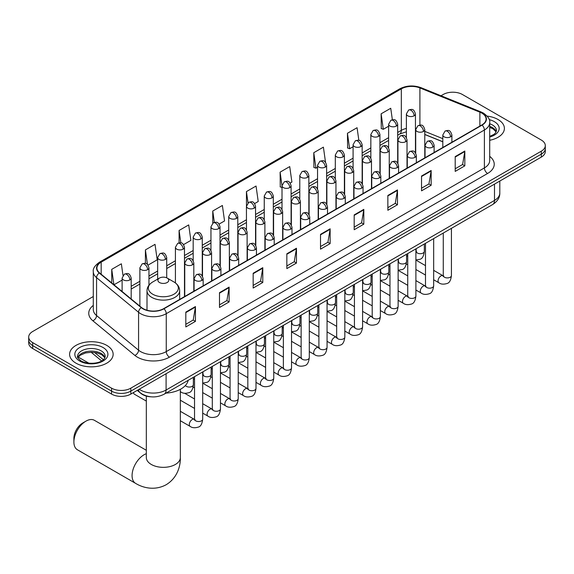 <?xml version="1.0" encoding="UTF-8"?>
<svg xmlns="http://www.w3.org/2000/svg" width="574" height="574" viewBox="0 0 574 574"><rect width="100%" height="100%" fill="white"/><g stroke="black" fill="none" stroke-linecap="round" stroke-linejoin="round"><path stroke-width="0.86" d="M442.812 141.814L424.789 134.524M151.199 396.828A13.604 7.857 180 0 1 141.003 393.499L137.229 390.385M93.289 296.514L32.682 331.507A13.604 7.857 0 0 0 28.7 337.06L28.7 342.987A13.604 7.857 0 0 0 32.682 348.54L111.578 394.087A13.604 7.857 0 0 0 130.822 394.087L541.318 157.089A13.604 7.857 0 0 0 545.3 151.536L545.3 148.573A13.604 7.857 0 0 1 541.318 154.126A13.604 7.857 0 0 0 545.3 148.573L545.3 145.609A13.604 7.857 0 0 0 541.318 140.056L462.422 94.509A13.604 7.857 0 0 0 443.178 94.509L441.011 95.765M28.7 337.06A13.604 7.857 0 0 0 32.682 342.613L111.578 388.16A13.604 7.857 0 0 0 130.822 388.16L130.822 391.124L541.318 154.126L130.822 391.124A13.604 7.857 0 0 1 111.578 391.124A13.604 7.857 0 0 0 130.822 391.124L130.822 394.087M32.682 342.613L32.682 345.577L111.578 391.124L32.682 345.577A13.604 7.857 0 0 1 28.7 340.023A13.604 7.857 0 0 0 32.682 345.577L32.682 348.54M498.024 119.507A21.769 12.571 0 0 0 487.147 116.099A21.769 12.571 0 0 1 498.024 119.507A21.769 12.571 0 0 1 504.395 128.389A21.769 12.571 0 0 0 498.024 119.507M106.764 345.39A21.769 12.571 0 0 0 83.043 342.671A21.769 12.571 0 0 0 69.605 354.28A21.769 12.571 0 0 0 75.976 363.17A21.769 12.571 0 0 0 99.704 365.889A21.769 12.571 0 0 0 113.143 354.28A21.769 12.571 0 0 0 106.764 345.39A21.769 12.571 0 0 0 83.043 342.671A21.769 12.571 0 0 0 69.605 354.28A21.769 12.571 0 0 0 75.976 363.17A21.769 12.571 0 0 0 99.704 365.889A21.769 12.571 0 0 0 113.143 354.28A21.769 12.571 0 0 0 106.764 345.39M481.823 113.114A14.515 8.38 180 0 1 486.078 119.04A14.515 8.38 180 0 1 481.823 124.967L163.69 308.64A14.515 8.38 180 0 1 141.541 307.521L99.539 272.887A14.515 8.38 180 0 1 96.913 268.08A14.515 8.38 180 0 1 101.168 262.16L401.319 88.87A14.515 8.38 180 0 1 419.903 87.93L479.886 112.174A14.515 8.38 180 0 1 481.823 113.114M482.081 112.97A14.874 8.588 0 0 0 480.094 112.002L420.111 87.757A14.874 8.588 0 0 0 401.061 88.719L100.909 262.009A14.874 8.588 0 0 0 99.245 273.009L141.24 307.642A14.874 8.588 0 0 0 163.949 308.783L482.081 125.11A14.874 8.588 0 0 0 482.081 112.97M185.818 312.12L185.818 326.936L195.44 321.375L195.44 306.566L185.818 312.12M185.818 324.303L193.23 320.027L195.404 307.054A3.631 2.095 -120 0 0 195.44 306.566M193.165 320.062L195.44 321.375M219.49 292.675L219.49 307.492L229.112 301.938L229.112 287.122L219.49 292.675M219.49 304.866L226.902 300.582L229.076 287.617A3.631 2.095 -120 0 0 229.112 287.122M226.838 300.625L229.112 301.938M253.163 273.238L253.163 288.048L262.784 282.494L262.784 267.685L253.163 273.238M253.163 285.422L260.574 281.145L262.748 268.173A3.631 2.095 -120 0 0 262.784 267.685M260.51 281.181L262.784 282.494M286.842 253.794L286.842 268.61L296.464 263.057L296.464 248.241L286.842 253.794M286.842 265.977L294.247 261.701L296.421 248.736A3.631 2.095 -120 0 0 296.464 248.241M294.182 261.737L296.464 263.057M455.204 156.587L455.204 171.404L464.825 165.85L464.825 151.034L455.204 156.587M455.204 168.778L462.615 164.494L464.789 151.529A3.631 2.095 -120 0 0 464.825 151.034M462.551 164.537L464.825 165.85M421.531 176.031L421.531 190.841L431.153 185.287L431.153 170.478L421.531 176.031M421.531 188.215L428.943 183.938L431.117 170.966A3.631 2.095 -120 0 0 431.153 170.478M428.878 183.974L431.153 185.287M387.859 195.476L387.859 210.285L397.481 204.731L397.481 189.915L387.859 195.476M387.859 207.659L395.271 203.375L397.445 190.41A3.631 2.095 -120 0 0 397.481 189.915M395.206 203.418L397.481 204.731M354.187 214.913L354.187 229.729L363.808 224.169L363.808 209.359L354.187 214.913M354.187 227.096L361.598 222.82L363.765 209.854A3.631 2.095 -120 0 0 363.808 209.359M361.534 222.856L363.808 224.169M320.514 234.357L320.514 249.166L330.136 243.613L330.136 228.804L320.514 234.357M320.514 246.54L327.926 242.264L330.093 229.291A3.631 2.095 -120 0 0 330.136 228.804M327.862 242.3L330.136 243.613M489.701 140.278A21.769 12.571 0 0 0 504.395 128.389A21.769 12.571 0 0 1 489.701 140.278M130.822 388.16L541.318 151.163A13.604 7.857 0 0 0 545.3 145.609M183.594 244.596L190.877 240.391L188.703 224.915L179.088 230.468L179.088 242.845M148.056 265.109L157.204 259.828L155.03 244.352L145.409 249.905L145.409 263.387M122.987 275.398L121.358 263.796L111.736 269.349L111.736 282.946M290.193 183.049L291.901 182.066L289.727 166.589L280.105 172.143L280.263 186.866M325.523 162.277L323.399 147.145L313.777 152.706L313.935 167.429M358.85 140.357L357.071 127.708L347.449 133.261L347.607 147.984M392.358 119.744L390.743 108.264L381.129 113.817L381.279 128.54M219.124 224.082L224.549 220.947L222.382 205.47L212.76 211.024L212.76 223.157M254.662 203.562L258.221 201.51L256.054 186.033L246.433 191.587L246.483 206.367M246.483 229.851L246.433 206.253M246.433 191.587L248.018 202.866M282.013 187.526L280.105 186.808M280.105 172.143L282.013 185.761A4.535 2.619 0 0 0 283.341 187.605A4.535 2.619 0 0 0 289.755 187.605A4.535 2.619 0 0 0 291.09 185.754C289.246 179.935 287.459 181.09 284.281 181.822A4.535 2.619 60 0 1 286.548 182.051A4.535 2.619 -120 0 1 289.755 187.605M313.777 152.706L315.951 168.182L317.551 167.256M315.951 168.182L313.777 167.364M347.449 133.261L349.623 148.738L353.082 146.743M349.623 148.738L347.449 147.927M381.129 113.817L383.296 129.293L388.62 126.223M383.296 129.293L381.129 128.483M212.76 211.024L214.353 222.389M179.088 230.468L180.824 242.845M145.409 249.905L147.453 264.442M113.975 284.79L122.111 280.09M111.736 269.349L113.896 284.726M73.895 441.987L73.895 438.285A12.47 7.204 -60 0 1 82.713 423.009L85.921 421.158A17.005 9.823 120 0 0 73.895 441.987A17.005 9.823 120 0 0 77.418 449.772L135.593 483.365A17.005 9.823 -60 0 1 132.989 469.733A17.005 9.823 -60 0 1 144.096 454.744A17.005 9.823 -60 0 1 146.327 453.697M159.493 282.516A5.446 3.143 0 0 0 167.185 282.516A5.446 3.143 0 0 0 167.185 278.067L173.944 281.97A14.996 8.66 0 0 1 173.944 294.218A14.996 8.66 0 0 1 152.734 294.218A14.996 8.66 0 0 1 152.734 281.97C149.039 284.166 147.131 287.079 147.009 290.709A16.33 9.428 0 0 0 151.794 297.375A16.33 9.428 0 0 0 169.588 299.42A16.33 9.428 0 0 0 179.662 290.709C179.547 287.079 177.639 284.166 173.944 281.97L167.185 278.067A5.446 3.143 0 0 0 159.493 278.067A5.446 3.143 0 0 0 159.493 282.516M166.044 393.111A24.947 14.4 0 0 0 188.136 380.361M146.327 450.281L94.423 420.319A17.005 9.823 120 0 0 85.921 421.158L82.713 423.009M146.327 401.09L134.388 394.202A4.083 2.353 -60 0 1 133.878 393.692A4.083 2.353 -60 0 1 133.548 392.508M139.224 389.237A18.138 10.476 0 0 0 140.443 390.011A18.138 10.476 0 0 0 166.094 390.011L494.494 200.419A18.138 10.476 0 0 0 499.803 193.007C499.94 197.513 497.543 201.366 492.614 204.566L164.214 394.166A9.069 5.238 60 0 0 166.094 390.011L166.094 373.724M494.494 184.125L494.494 200.419A9.069 5.238 60 0 1 492.614 204.566M138.485 389.66A9.069 6.07 129.5 0 0 140.07 392.609L137.315 390.342M541.318 157.089L541.318 151.163M111.578 394.087L111.578 388.16M94.559 352.458L103.37 359.733M489.701 156.365A22.68 13.094 180 0 1 487.599 173.477L169.466 357.15A4.535 2.619 60 0 1 166.259 351.597L484.391 167.924A18.138 10.476 0 0 0 489.701 160.519L489.701 122.592A18.138 10.476 180 0 1 484.391 130.004A4.535 2.619 -120 0 0 482.081 125.11M169.466 357.15A22.68 13.094 180 0 1 137.394 357.15A22.68 13.094 180 0 1 134.854 355.399L92.852 320.773A22.68 13.094 180 0 1 93.289 305.404M140.601 351.597A18.138 10.476 0 0 0 166.259 351.597L166.259 313.677A18.138 10.476 180 0 1 138.571 312.278L96.568 277.644A18.138 10.476 180 0 1 93.289 271.638L93.289 309.558A18.138 10.476 0 0 0 96.568 315.564L138.571 350.197A18.138 10.476 0 0 0 140.601 351.597M489.701 122.592C490.311 119.765 488.223 116.601 483.452 113.114L481.069 111.959A4.535 2.124 112 0 0 480.094 112.002M481.069 111.959L421.086 87.707C413.574 85.052 406.442 85.433 399.691 88.862A4.535 2.619 60 0 1 401.061 88.719M100.909 262.009A4.535 2.619 -120 0 0 99.539 262.153C94.832 265.54 92.744 268.704 93.289 271.638M99.245 273.009A4.535 3.035 129.5 0 0 96.568 277.644L96.568 315.564A4.535 3.035 -50.5 0 1 92.852 320.773M421.086 87.707A4.535 2.124 112 0 0 420.111 87.757M141.24 307.642A4.535 3.035 129.5 0 0 138.571 312.278L138.571 350.197A4.535 3.035 -50.5 0 1 134.854 355.399M163.949 308.783A4.535 2.619 60 0 1 166.259 313.677L484.391 130.004L484.391 167.924A4.535 2.619 60 0 0 487.599 173.477M101.168 262.16L101.168 274.228M479.886 112.174L479.886 126.086M419.903 87.93L419.903 125.075M442.812 138.664L424.789 131.374M415.913 128.267A14.515 8.38 0 0 0 415.454 128.189M406.385 128.447A14.515 8.38 0 0 0 401.319 130.341L397.689 132.436M401.319 88.87L401.319 130.341A8.165 4.714 60 0 1 399.626 134.079L397.689 135.199M388.62 137.674L379.923 142.696M370.847 147.934L362.151 152.957M353.082 158.187L344.386 163.21M335.316 168.447L326.62 173.47M317.551 178.708L308.855 183.723M299.786 188.961L291.09 193.983M282.013 199.221L273.317 204.244M264.248 209.481L255.552 214.497M246.483 219.734L237.787 224.757M228.717 229.995L220.021 235.017M210.952 240.248L202.256 245.27M193.18 250.508L184.484 255.53M175.414 260.768L166.718 265.784M157.649 271.021L148.953 276.044M139.884 281.282L131.188 286.304M320.514 234.823L330.093 229.291M354.187 215.386L363.765 209.854M387.859 195.942L397.445 190.41M421.531 176.498L431.117 170.966M455.204 157.061L464.789 151.529M286.842 254.268L296.421 248.736M253.163 273.705L262.748 268.173M219.49 293.149L229.076 287.617M185.818 312.586L195.404 307.054M496.223 131.755A13.826 7.979 0 0 0 492.399 127.564A13.826 7.979 0 0 0 489.701 126.352M489.701 136.411L493.884 134.424L495.319 133.161L496.453 130.614A13.826 7.979 0 0 0 492.399 124.967A13.826 7.979 0 0 0 489.701 123.754M489.701 137.028A16.546 9.55 0 0 0 494.329 121.638A16.546 9.55 0 0 0 489.213 119.629M180.344 389.33L180.344 457.521A17.005 9.823 180 0 1 175.364 464.466A17.005 9.823 180 0 1 151.314 464.466A17.005 9.823 180 0 1 146.327 457.521L146.37 458.188M104.963 357.645A13.826 7.979 0 0 0 101.146 353.448A13.826 7.979 0 0 0 87.27 351.475A13.826 7.979 0 0 0 77.777 357.645M101.146 350.858A13.826 7.979 0 0 0 86.086 349.128A13.826 7.979 0 0 0 77.547 356.504C76.823 356.928 77.985 358.391 81.034 360.903C88.138 365.057 103.944 363.894 105.2 356.504A13.826 7.979 0 0 0 101.146 350.858M79.671 361.032A16.546 9.55 0 0 0 103.069 361.032A16.546 9.55 0 0 0 103.069 347.528A16.546 9.55 0 0 0 79.671 347.528A16.546 9.55 0 0 0 79.671 361.032M450.554 136.834A4.535 2.619 0 0 0 451.889 134.983C450.045 129.164 448.258 130.327 445.08 131.051A4.535 2.619 60 0 1 447.347 131.281A4.535 2.619 -120 0 1 450.554 136.834A4.535 2.619 0 0 1 444.14 136.834A4.535 2.619 0 0 1 442.812 134.983L445.08 131.051M433.664 279.775L438.895 282.788A4.083 2.353 -60 0 1 438.271 279.524A4.083 2.353 -60 0 1 440.932 275.922A4.083 2.353 -60 0 1 441.119 275.829A4.083 2.353 -60 0 1 442.977 275.721L433.664 270.347M443.501 276.13L443.135 276.438L443.272 275.556A4.083 2.353 -0 0 0 444.463 277.22A4.083 2.353 -0 0 0 450.052 277.321A4.083 2.353 -0 0 0 451.429 275.556C450.87 280.291 449.406 282.939 447.031 283.499C443.616 284.532 440.904 284.302 438.895 282.788M432.789 147.095A4.535 2.619 0 0 0 434.116 145.244C432.279 139.425 430.486 140.58 427.314 141.312A4.535 2.619 60 0 1 429.582 141.534A4.535 2.619 -120 0 1 432.789 147.095A4.535 2.619 0 0 1 426.374 147.095A4.535 2.619 0 0 1 425.047 145.244L427.314 141.312M415.899 290.028L421.129 293.049A4.083 2.353 -60 0 1 420.505 289.777A4.083 2.353 -60 0 1 423.167 286.182A4.083 2.353 -60 0 1 423.354 286.082A4.083 2.353 -60 0 1 425.212 285.981L415.899 280.6M425.736 286.39L425.37 286.691L425.499 285.809A4.083 2.353 -0 0 0 426.697 287.481A4.083 2.353 -0 0 0 432.279 287.581A4.083 2.353 -0 0 0 433.664 285.809C433.105 290.552 431.641 293.199 429.259 293.752C425.851 294.792 423.138 294.555 421.129 293.049M415.024 157.348A4.535 2.619 0 0 0 416.351 155.497C414.514 149.678 412.72 150.84 409.549 151.572A4.535 2.619 60 0 1 411.816 151.794A4.535 2.619 -120 0 1 415.024 157.348A4.535 2.619 0 0 1 408.609 157.348A4.535 2.619 0 0 1 407.282 155.497L409.549 151.572M398.134 300.288L403.364 303.309A4.083 2.353 -60 0 1 402.733 300.037A4.083 2.353 -60 0 1 405.402 296.442A4.083 2.353 -60 0 1 405.581 296.342A4.083 2.353 -60 0 1 407.447 296.234L398.134 290.86M407.971 296.65L407.605 296.952L407.734 296.069A4.083 2.353 -0 0 0 408.932 297.734A4.083 2.353 -0 0 0 414.514 297.834A4.083 2.353 -0 0 0 415.899 296.069C415.339 300.812 413.868 303.459 411.493 304.012C408.085 305.045 405.373 304.816 403.364 303.309M397.258 167.608A4.535 2.619 0 0 0 398.586 165.757C396.742 159.938 394.955 161.093 391.784 161.825A4.535 2.619 60 0 1 394.051 162.055A4.535 2.619 -120 0 1 397.258 167.608A4.535 2.619 0 0 1 390.844 167.608A4.535 2.619 0 0 1 389.516 165.757L391.784 161.825M380.361 310.548L385.592 313.562A4.083 2.353 -60 0 1 384.967 310.29A4.083 2.353 -60 0 1 387.637 306.695A4.083 2.353 -60 0 1 387.816 306.595A4.083 2.353 -60 0 1 389.674 306.494L380.361 301.12M390.205 306.903L389.839 307.205L389.968 306.329A4.083 2.353 -0 0 0 391.167 307.994A4.083 2.353 -0 0 0 396.749 308.094A4.083 2.353 -0 0 0 398.134 306.329C397.574 311.065 396.103 313.713 393.728 314.272C390.32 315.305 387.608 315.069 385.592 313.562M379.493 177.861A4.535 2.619 0 0 0 380.82 176.01C378.976 170.198 377.19 171.353 374.018 172.085A4.535 2.619 60 0 1 376.286 172.308A4.535 2.619 -120 0 1 379.493 177.861A4.535 2.619 0 0 1 373.078 177.861A4.535 2.619 0 0 1 371.744 176.01L374.018 172.085M362.596 320.801L367.826 323.822A4.083 2.353 -60 0 1 367.202 320.55A4.083 2.353 -60 0 1 369.871 316.956A4.083 2.353 -60 0 1 370.051 316.855A4.083 2.353 -60 0 1 371.909 316.755L362.596 311.373M372.433 317.164L372.067 317.465L372.203 316.583A4.083 2.353 -0 0 0 373.394 318.247A4.083 2.353 -0 0 0 378.984 318.355A4.083 2.353 -0 0 0 380.361 316.583C379.809 321.325 378.338 323.973 375.963 324.525C372.548 325.566 369.835 325.329 367.826 323.822M361.72 188.121A4.535 2.619 0 0 0 363.048 186.27C361.211 180.451 359.424 181.614 356.246 182.345A4.535 2.619 60 0 1 358.513 182.568A4.535 2.619 -120 0 1 361.72 188.121A4.535 2.619 0 0 1 355.306 188.121A4.535 2.619 0 0 1 353.979 186.27L356.246 182.345M344.831 331.062L350.061 334.082A4.083 2.353 -60 0 1 349.437 330.811A4.083 2.353 -60 0 1 352.099 327.209A4.083 2.353 -60 0 1 352.285 327.115A4.083 2.353 -60 0 1 354.144 327.008L344.831 321.634M354.667 327.424L354.302 327.725L354.431 326.843A4.083 2.353 -0 0 0 355.629 328.507A4.083 2.353 -0 0 0 361.218 328.608A4.083 2.353 -0 0 0 362.596 326.843C362.036 331.578 360.572 334.226 358.198 334.786C354.782 335.819 352.07 335.589 350.061 334.082M343.955 198.382A4.535 2.619 0 0 0 345.283 196.53C343.446 190.712 341.652 191.867 338.481 192.599A4.535 2.619 60 0 1 340.748 192.828A4.535 2.619 -120 0 1 343.955 198.382A4.535 2.619 0 0 1 337.541 198.382A4.535 2.619 0 0 1 336.213 196.53L338.481 192.599M327.065 341.315L332.296 344.335A4.083 2.353 -60 0 1 331.672 341.064A4.083 2.353 -60 0 1 334.333 337.469A4.083 2.353 -60 0 1 334.52 337.368A4.083 2.353 -60 0 1 336.378 337.268L327.065 331.894M336.902 337.677L336.536 337.978L336.665 337.096A4.083 2.353 -0 0 0 337.864 338.768A4.083 2.353 -0 0 0 343.446 338.868A4.083 2.353 -0 0 0 344.831 337.096C344.271 341.839 342.807 344.486 340.425 345.039C337.017 346.079 334.305 345.842 332.296 344.335M326.19 208.635A4.535 2.619 0 0 0 327.517 206.784C325.68 200.965 323.887 202.127 320.715 202.859A4.535 2.619 60 0 1 322.983 203.081A4.535 2.619 -120 0 1 326.19 208.635A4.535 2.619 0 0 1 319.775 208.635A4.535 2.619 0 0 1 318.448 206.784L320.715 202.859M309.3 351.575L314.53 354.596A4.083 2.353 -60 0 1 313.899 351.324A4.083 2.353 -60 0 1 316.568 347.729A4.083 2.353 -60 0 1 316.748 347.629A4.083 2.353 -60 0 1 318.606 347.521L309.3 342.147M319.137 347.937L318.771 348.239L318.9 347.356A4.083 2.353 -0 0 0 320.098 349.021A4.083 2.353 -0 0 0 325.68 349.121A4.083 2.353 -0 0 0 327.065 347.356C326.506 352.099 325.035 354.746 322.66 355.299C319.252 356.339 316.539 356.102 314.53 354.596M308.425 218.895A4.535 2.619 0 0 0 309.752 217.044C307.908 211.225 306.121 212.387 302.95 213.112A4.535 2.619 60 0 1 305.217 213.341A4.535 2.619 -120 0 1 308.425 218.895A4.535 2.619 0 0 1 302.01 218.895A4.535 2.619 0 0 1 300.683 217.044L302.95 213.112M291.527 361.835L296.758 364.849A4.083 2.353 -60 0 1 296.134 361.584A4.083 2.353 -60 0 1 298.803 357.982A4.083 2.353 -60 0 1 298.982 357.889A4.083 2.353 -60 0 1 300.841 357.781L291.527 352.407M301.364 358.19L301.006 358.499L301.135 357.616A4.083 2.353 -0 0 0 302.333 359.281A4.083 2.353 -0 0 0 307.915 359.381A4.083 2.353 -0 0 0 309.3 357.616C308.74 362.352 307.269 364.999 304.894 365.559C301.486 366.592 298.774 366.356 296.758 364.849M290.659 229.155A4.535 2.619 0 0 0 291.987 227.297C290.143 221.485 288.356 222.64 285.185 223.372A4.535 2.619 60 0 1 287.452 223.595A4.535 2.619 -120 0 1 290.659 229.155A4.535 2.619 0 0 1 284.245 229.155A4.535 2.619 0 0 1 282.91 227.297L285.185 223.372M273.762 372.088L278.993 375.109A4.083 2.353 -60 0 1 278.368 371.837A4.083 2.353 -60 0 1 281.038 368.243A4.083 2.353 -60 0 1 281.217 368.142A4.083 2.353 -60 0 1 283.075 368.042L273.762 362.66M283.599 368.451L283.233 368.752L283.369 367.869A4.083 2.353 -0 0 0 284.561 369.541A4.083 2.353 -0 0 0 290.15 369.642A4.083 2.353 -0 0 0 291.527 367.869C290.968 372.612 289.504 375.26 287.129 375.812C283.714 376.853 281.002 376.616 278.993 375.109M272.887 239.408A4.535 2.619 0 0 0 274.214 237.557C272.377 231.738 270.591 232.901 267.412 233.632A4.535 2.619 60 0 1 269.68 233.855A4.535 2.619 -120 0 1 272.887 239.408A4.535 2.619 0 0 1 266.472 239.408A4.535 2.619 0 0 1 265.145 237.557L267.412 233.632M255.997 382.349L261.227 385.369A4.083 2.353 -60 0 1 260.603 382.097A4.083 2.353 -60 0 1 263.265 378.503A4.083 2.353 -60 0 1 263.452 378.402A4.083 2.353 -60 0 1 265.31 378.295L255.997 372.921M265.834 378.711L265.468 379.012L265.597 378.13A4.083 2.353 -0 0 0 266.795 379.794A4.083 2.353 -0 0 0 272.385 379.895A4.083 2.353 -0 0 0 273.762 378.13C273.202 382.872 271.739 385.52 269.364 386.072C265.949 387.106 263.236 386.876 261.227 385.369M255.121 249.668A4.535 2.619 0 0 0 256.449 247.817C254.612 241.998 252.818 243.154 249.647 243.885A4.535 2.619 60 0 1 251.914 244.115A4.535 2.619 -120 0 1 255.121 249.668A4.535 2.619 0 0 1 248.707 249.668A4.535 2.619 0 0 1 247.38 247.817L249.647 243.885M238.232 392.602L243.462 395.622A4.083 2.353 -60 0 1 242.838 392.351A4.083 2.353 -60 0 1 245.5 388.756A4.083 2.353 -60 0 1 245.679 388.655A4.083 2.353 -60 0 1 247.545 388.555L238.232 383.181M248.068 388.964L247.703 389.265L247.832 388.39A4.083 2.353 -0 0 0 249.03 390.055A4.083 2.353 -0 0 0 254.612 390.155A4.083 2.353 -0 0 0 255.997 388.39C255.437 393.125 253.966 395.773 251.591 396.333C248.183 397.366 245.471 397.129 243.462 395.622M237.356 259.922A4.535 2.619 0 0 0 238.684 258.07C236.847 252.259 235.053 253.414 231.882 254.146A4.535 2.619 60 0 1 234.149 254.368A4.535 2.619 -120 0 1 237.356 259.922A4.535 2.619 0 0 1 230.942 259.922A4.535 2.619 0 0 1 229.614 258.07L231.882 254.146M220.466 402.862L225.697 405.883A4.083 2.353 -60 0 1 225.065 402.611A4.083 2.353 -60 0 1 227.734 399.016A4.083 2.353 -60 0 1 227.914 398.916A4.083 2.353 -60 0 1 229.772 398.815L220.466 393.434M230.303 399.224L229.937 399.526L230.066 398.643A4.083 2.353 -0 0 0 231.265 400.308A4.083 2.353 -0 0 0 236.847 400.415A4.083 2.353 -0 0 0 238.232 398.643C237.672 403.386 236.201 406.033 233.826 406.586C230.418 407.626 227.706 407.389 225.697 405.883M219.591 270.182A4.535 2.619 0 0 0 220.918 268.331C219.074 262.512 217.288 263.674 214.116 264.406A4.535 2.619 60 0 1 216.384 264.628A4.535 2.619 -120 0 1 219.591 270.182A4.535 2.619 0 0 1 213.176 270.182A4.535 2.619 0 0 1 211.849 268.331L214.116 264.406M202.694 413.122L207.924 416.143A4.083 2.353 -60 0 1 207.3 412.871A4.083 2.353 -60 0 1 209.969 409.269A4.083 2.353 -60 0 1 210.149 409.176A4.083 2.353 -60 0 1 212.007 409.068L202.694 403.694M212.531 409.484L212.172 409.786L212.301 408.903A4.083 2.353 -0 0 0 213.492 410.568A4.083 2.353 -0 0 0 219.081 410.668A4.083 2.353 -0 0 0 220.466 408.903C219.907 413.639 218.436 416.286 216.061 416.846C212.645 417.879 209.941 417.65 207.924 416.143M201.826 280.442A4.535 2.619 0 0 0 203.153 278.591C201.309 272.772 199.522 273.927 196.351 274.659A4.535 2.619 60 0 1 198.618 274.881A4.535 2.619 -120 0 1 201.826 280.442A4.535 2.619 0 0 1 195.411 280.442A4.535 2.619 0 0 1 194.077 278.591L196.351 274.659M180.344 420.728L190.159 426.396A4.083 2.353 -60 0 1 189.535 423.124A4.083 2.353 -60 0 1 192.204 419.529A4.083 2.353 -60 0 1 192.383 419.429A4.083 2.353 -60 0 1 194.242 419.329L180.344 411.307M194.765 419.738L194.399 420.039L194.536 419.156A4.083 2.353 -0 0 0 195.727 420.828A4.083 2.353 -0 0 0 201.316 420.929A4.083 2.353 -0 0 0 202.694 419.156C202.134 423.899 200.67 426.547 198.295 427.099C194.88 428.139 192.168 427.903 190.159 426.396M423.454 131.446A4.535 2.619 0 0 0 424.789 129.595C422.945 123.776 421.158 124.938 417.98 125.67A4.535 2.619 60 0 1 420.254 125.893A4.535 2.619 -120 0 1 423.454 131.446A4.535 2.619 0 0 1 417.047 131.446A4.535 2.619 0 0 1 415.712 129.595L417.98 125.67M416.401 251.936L416.035 252.237L416.172 251.355A4.083 2.353 -0 0 0 417.363 253.019A4.083 2.353 -0 0 0 422.952 253.12A4.083 2.353 -0 0 0 424.329 251.355C423.77 256.09 422.306 258.738 419.931 259.297L415.899 259.972M405.689 141.706A4.535 2.619 0 0 0 407.016 139.855C405.179 134.036 403.393 135.191 400.214 135.923A4.535 2.619 60 0 1 402.482 136.146A4.535 2.619 -120 0 1 405.689 141.706A4.535 2.619 0 0 1 399.274 141.706A4.535 2.619 0 0 1 397.947 139.855L400.214 135.923M398.636 262.189L398.27 262.49L398.399 261.608A4.083 2.353 -0 0 0 399.597 263.279A4.083 2.353 -0 0 0 405.187 263.38A4.083 2.353 -0 0 0 406.564 261.608C406.005 266.35 404.541 268.998 402.159 269.55L398.134 270.232M387.924 151.959A4.535 2.619 0 0 0 389.251 150.108C387.414 144.289 385.62 145.452 382.449 146.183A4.535 2.619 60 0 1 384.716 146.406A4.535 2.619 -120 0 1 387.924 151.959A4.535 2.619 0 0 1 381.509 151.959A4.535 2.619 0 0 1 380.182 150.108L382.449 146.183M380.871 272.449L380.505 272.75L380.634 271.868A4.083 2.353 -0 0 0 381.832 273.533A4.083 2.353 -0 0 0 387.414 273.633A4.083 2.353 -0 0 0 388.799 271.868C388.239 276.611 386.768 279.258 384.393 279.811L380.361 280.485M370.158 162.22A4.535 2.619 0 0 0 371.486 160.368C369.649 154.55 367.855 155.705 364.684 156.437A4.535 2.619 60 0 1 366.951 156.666A4.535 2.619 -120 0 1 370.158 162.22A4.535 2.619 0 0 1 363.744 162.22A4.535 2.619 0 0 1 362.416 160.368L364.684 156.437M363.105 282.709L362.739 283.011L362.868 282.128A4.083 2.353 -0 0 0 364.067 283.793A4.083 2.353 -0 0 0 369.649 283.893A4.083 2.353 -0 0 0 371.034 282.128C370.474 286.864 369.003 289.511 366.628 290.071L362.596 290.745M352.393 172.473A4.535 2.619 0 0 0 353.72 170.622C351.876 164.81 350.09 165.965 346.918 166.697A4.535 2.619 60 0 1 349.186 166.919A4.535 2.619 -120 0 1 352.393 172.473A4.535 2.619 0 0 1 345.978 172.473A4.535 2.619 0 0 1 344.651 170.622L346.918 166.697M345.333 292.962L344.974 293.264L345.103 292.381A4.083 2.353 -0 0 0 346.294 294.053A4.083 2.353 -0 0 0 351.884 294.153A4.083 2.353 -0 0 0 353.268 292.381C352.709 297.124 351.238 299.772 348.863 300.324L344.831 301.006M334.62 182.733A4.535 2.619 0 0 0 335.955 180.882C334.111 175.063 332.324 176.225 329.146 176.957A4.535 2.619 60 0 1 331.42 177.179A4.535 2.619 -120 0 1 334.62 182.733A4.535 2.619 0 0 1 328.213 182.733A4.535 2.619 0 0 1 326.879 180.882L329.146 176.957M327.567 303.223L327.202 303.524L327.338 302.642A4.083 2.353 -0 0 0 328.529 304.306A4.083 2.353 -0 0 0 334.118 304.407A4.083 2.353 -0 0 0 335.496 302.642C334.936 307.384 333.472 310.032 331.098 310.584L327.065 311.259M316.855 192.993A4.535 2.619 0 0 0 318.183 191.142C316.346 185.323 314.559 186.478 311.381 187.21A4.535 2.619 60 0 1 313.648 187.44A4.535 2.619 -120 0 1 316.855 192.993A4.535 2.619 0 0 1 310.441 192.993A4.535 2.619 0 0 1 309.113 191.142L311.381 187.21M309.802 313.476L309.436 313.777L309.565 312.902A4.083 2.353 -0 0 0 310.764 314.566A4.083 2.353 -0 0 0 316.353 314.667A4.083 2.353 -0 0 0 317.731 312.902C317.171 317.637 315.707 320.285 313.325 320.844L309.3 321.519M299.09 203.246A4.535 2.619 0 0 0 300.417 201.395C298.58 195.576 296.787 196.738 293.615 197.47A4.535 2.619 60 0 1 295.883 197.693A4.535 2.619 -120 0 1 299.09 203.246A4.535 2.619 0 0 1 292.675 203.246A4.535 2.619 0 0 1 291.348 201.395L293.615 197.47M292.037 323.736L291.671 324.037L291.8 323.155A4.083 2.353 -0 0 0 292.998 324.819A4.083 2.353 -0 0 0 298.58 324.927A4.083 2.353 -0 0 0 299.965 323.155C299.406 327.898 297.935 330.545 295.56 331.098L291.527 331.779M281.325 213.506A4.535 2.619 0 0 0 282.652 211.655C280.808 205.836 279.021 206.999 275.85 207.731A4.535 2.619 60 0 1 278.117 207.953A4.535 2.619 -120 0 1 281.325 213.506A4.535 2.619 0 0 1 274.91 213.506A4.535 2.619 0 0 1 273.583 211.655L275.85 207.731M274.272 333.996L273.906 334.298L274.035 333.415A4.083 2.353 -0 0 0 275.233 335.08A4.083 2.353 -0 0 0 280.815 335.18A4.083 2.353 -0 0 0 282.2 333.415C281.64 338.151 280.169 340.798 277.794 341.358L273.762 342.032M263.559 223.767A4.535 2.619 0 0 0 264.887 221.916C263.043 216.097 261.256 217.252 258.085 217.984A4.535 2.619 60 0 1 260.352 218.206A4.535 2.619 -120 0 1 263.559 223.767A4.535 2.619 0 0 1 257.145 223.767A4.535 2.619 0 0 1 255.817 221.916L258.085 217.984M256.499 344.249L256.14 344.551L256.269 343.668A4.083 2.353 -0 0 0 257.461 345.34A4.083 2.353 -0 0 0 263.05 345.44A4.083 2.353 -0 0 0 264.435 343.668C263.875 348.411 262.404 351.058 260.029 351.611L255.997 352.293M245.787 234.02A4.535 2.619 0 0 0 247.121 232.169C245.277 226.35 243.491 227.512 240.312 228.244A4.535 2.619 60 0 1 242.58 228.466A4.535 2.619 -120 0 1 245.787 234.02A4.535 2.619 0 0 1 239.38 234.02A4.535 2.619 0 0 1 238.045 232.169L240.312 228.244M238.734 354.51L238.368 354.811L238.504 353.928A4.083 2.353 -0 0 0 239.695 355.593A4.083 2.353 -0 0 0 245.285 355.693A4.083 2.353 -0 0 0 246.662 353.928C246.103 358.671 244.639 361.319 242.264 361.871L238.232 362.546M228.022 244.28A4.535 2.619 0 0 0 229.349 242.429C227.512 236.61 225.726 237.765 222.547 238.497A4.535 2.619 60 0 1 224.814 238.727A4.535 2.619 -120 0 1 228.022 244.28A4.535 2.619 0 0 1 221.607 244.28A4.535 2.619 0 0 1 220.28 242.429L222.547 238.497M220.968 364.77L220.603 365.071L220.732 364.189A4.083 2.353 -0 0 0 221.93 365.853A4.083 2.353 -0 0 0 227.519 365.954A4.083 2.353 -0 0 0 228.897 364.189C228.337 368.924 226.874 371.572 224.491 372.131L220.466 372.806M210.256 254.533A4.535 2.619 0 0 0 211.584 252.682C209.747 246.87 207.953 248.025 204.782 248.757A4.535 2.619 60 0 1 207.049 248.98A4.535 2.619 -120 0 1 210.256 254.533A4.535 2.619 0 0 1 203.842 254.533A4.535 2.619 0 0 1 202.514 252.682L204.782 248.757M203.203 375.023L202.837 375.324L202.966 374.442A4.083 2.353 -0 0 0 204.165 376.114A4.083 2.353 -0 0 0 209.747 376.214A4.083 2.353 -0 0 0 211.132 374.442C210.572 379.184 209.101 381.832 206.726 382.384L202.694 383.066M192.491 264.793A4.535 2.619 0 0 0 193.818 262.942C191.974 257.123 190.188 258.286 187.016 259.017A4.535 2.619 60 0 1 189.284 259.24A4.535 2.619 -120 0 1 192.491 264.793A4.535 2.619 0 0 1 186.076 264.793A4.535 2.619 0 0 1 184.749 262.942L187.016 259.017M185.431 385.484A4.083 2.353 -0 0 0 186.399 386.367A4.083 2.353 -0 0 0 191.981 386.467A4.083 2.353 -0 0 0 193.366 384.702C192.807 389.445 191.336 392.092 188.961 392.645C185.553 393.685 182.841 393.448 180.824 391.942A4.083 2.353 -60 0 1 180.344 391.482M414.127 115.797A4.535 2.619 0 0 0 415.454 113.946C413.61 108.134 411.823 109.29 408.652 110.021A4.535 2.619 60 0 1 410.919 110.244A4.535 2.619 -120 0 1 414.127 115.797A4.535 2.619 0 0 1 407.712 115.797A4.535 2.619 0 0 1 406.385 113.946L408.652 110.021M396.361 126.058A4.535 2.619 0 0 0 397.689 124.206C395.845 118.388 394.058 119.55 390.887 120.282A4.535 2.619 60 0 1 393.154 120.504A4.535 2.619 -120 0 1 396.361 126.058A4.535 2.619 0 0 1 389.947 126.058A4.535 2.619 0 0 1 388.62 124.206L390.887 120.282M378.589 136.318A4.535 2.619 0 0 0 379.923 134.467C378.079 128.648 376.293 129.803 373.114 130.535A4.535 2.619 60 0 1 375.382 130.764A4.535 2.619 -120 0 1 378.589 136.318A4.535 2.619 0 0 1 372.174 136.318A4.535 2.619 0 0 1 370.847 134.467L373.114 130.535M360.824 146.571A4.535 2.619 0 0 0 362.151 144.72C360.314 138.901 358.52 140.063 355.349 140.795A4.535 2.619 60 0 1 357.616 141.017A4.535 2.619 -120 0 1 360.824 146.571A4.535 2.619 0 0 1 354.409 146.571A4.535 2.619 0 0 1 353.082 144.72L355.349 140.795M343.058 156.831A4.535 2.619 0 0 0 344.386 154.98C342.549 149.161 340.755 150.323 337.584 151.048A4.535 2.619 60 0 1 339.851 151.278A4.535 2.619 -120 0 1 343.058 156.831A4.535 2.619 0 0 1 336.644 156.831A4.535 2.619 0 0 1 335.316 154.98L337.584 151.048M325.293 167.091A4.535 2.619 0 0 0 326.62 165.233C324.776 159.421 322.99 160.577 319.818 161.308A4.535 2.619 60 0 1 322.086 161.531A4.535 2.619 -120 0 1 325.293 167.091A4.535 2.619 0 0 1 318.879 167.091A4.535 2.619 0 0 1 317.551 165.233L319.818 161.308M307.528 177.344A4.535 2.619 0 0 0 308.855 175.493C307.011 169.674 305.224 170.837 302.053 171.569A4.535 2.619 60 0 1 304.32 171.791A4.535 2.619 -120 0 1 307.528 177.344A4.535 2.619 0 0 1 301.113 177.344A4.535 2.619 0 0 1 299.786 175.493L302.053 171.569M271.99 197.858A4.535 2.619 0 0 0 273.317 196.007C271.48 190.195 269.687 191.35 266.515 192.082A4.535 2.619 60 0 1 268.783 192.304A4.535 2.619 -120 0 1 271.99 197.858A4.535 2.619 0 0 1 265.575 197.858A4.535 2.619 0 0 1 264.248 196.007L266.515 192.082M254.225 208.118A4.535 2.619 0 0 0 255.552 206.267C253.715 200.448 251.921 201.61 248.75 202.342A4.535 2.619 60 0 1 251.017 202.565A4.535 2.619 -120 0 1 254.225 208.118A4.535 2.619 0 0 1 247.81 208.118A4.535 2.619 0 0 1 246.483 206.267L248.75 202.342M236.459 218.378A4.535 2.619 0 0 0 237.787 216.527C235.943 210.708 234.156 211.863 230.985 212.595A4.535 2.619 60 0 1 233.252 212.818A4.535 2.619 -120 0 1 236.459 218.378A4.535 2.619 0 0 1 230.045 218.378A4.535 2.619 0 0 1 228.717 216.527L230.985 212.595M218.694 228.631A4.535 2.619 0 0 0 220.021 226.78C218.177 220.961 216.391 222.124 213.219 222.856A4.535 2.619 60 0 1 215.487 223.078A4.535 2.619 -120 0 1 218.694 228.631A4.535 2.619 0 0 1 212.28 228.631A4.535 2.619 0 0 1 210.952 226.78L213.219 222.856M200.922 238.892A4.535 2.619 0 0 0 202.256 237.04C200.412 231.222 198.626 232.384 195.447 233.109A4.535 2.619 60 0 1 197.714 233.338A4.535 2.619 -120 0 1 200.922 238.892A4.535 2.619 0 0 1 194.507 238.892A4.535 2.619 0 0 1 193.18 237.04L195.447 233.109M183.156 249.152A4.535 2.619 0 0 0 184.484 247.294C182.647 241.482 180.853 242.637 177.682 243.369A4.535 2.619 60 0 1 179.949 243.591A4.535 2.619 -120 0 1 183.156 249.152A4.535 2.619 0 0 1 176.742 249.152A4.535 2.619 0 0 1 175.414 247.294L177.682 243.369M165.391 259.405A4.535 2.619 0 0 0 166.718 257.554C164.882 251.735 163.088 252.897 159.916 253.629A4.535 2.619 60 0 1 162.184 253.852A4.535 2.619 -120 0 1 165.391 259.405A4.535 2.619 0 0 1 158.976 259.405A4.535 2.619 0 0 1 157.649 257.554L159.916 253.629M147.626 269.665A4.535 2.619 0 0 0 148.953 267.814C147.109 261.995 145.322 263.15 142.151 263.882A4.535 2.619 60 0 1 144.418 264.112A4.535 2.619 -120 0 1 147.626 269.665A4.535 2.619 0 0 1 141.211 269.665A4.535 2.619 0 0 1 139.884 267.814L142.151 263.882M129.86 279.918A4.535 2.619 0 0 0 131.188 278.067C129.344 272.255 127.557 273.411 124.386 274.142A4.535 2.619 60 0 1 126.653 274.365A4.535 2.619 -120 0 1 129.86 279.918A4.535 2.619 0 0 1 123.446 279.918A4.535 2.619 0 0 1 122.111 278.067L124.386 274.142M164.214 394.166C156.917 397.832 149.62 397.832 142.316 394.166L140.07 392.609M499.803 193.007L499.803 181.054M101.648 360.931L91.137 352.264M399.691 88.862L99.539 262.153M406.385 131.783L399.626 134.079M388.62 140.436L379.923 145.459M370.847 150.697L362.151 155.712M353.082 160.95L344.386 165.972M335.316 171.21L326.62 176.232M317.551 181.47L308.855 186.485M299.786 191.723L291.09 196.746M282.013 201.983L273.317 206.999M264.248 212.237L255.552 217.259M246.483 222.497L237.787 227.519M228.717 232.757L220.021 237.772M210.952 243.01L202.256 248.033M193.18 253.27L184.484 258.293M175.414 263.523L166.718 268.546M157.649 273.784L148.953 278.806M139.884 284.044L131.188 289.059M442.812 141.713L424.789 134.431M496.151 131.912L492.966 128.806L489.701 127.406M180.344 457.521C180.573 466.066 177.402 477.855 166.209 484.707C154.679 490.978 142.876 487.835 135.593 483.365M179.662 299.413L179.662 290.709M147.009 310.225L147.009 290.709M159.493 278.067L152.734 281.97M146.327 396.096L146.327 457.521M104.898 357.796L101.713 354.696L96.848 352.859L91.359 352.264L85.512 352.953L80.051 355.328L77.849 357.796M443.802 276.051L442.977 275.721M451.429 228.344L451.429 275.556M451.889 142.252L451.889 134.983M425.499 275.061L415.899 269.515M407.734 264.801L406.32 263.983M443.272 233.058L443.272 275.556M442.812 147.489L442.812 134.983M425.499 265.633L415.899 260.087M426.037 286.304L425.212 285.981M433.664 238.605L433.664 285.809M434.116 152.512L434.116 145.244M407.734 285.314L398.134 279.775M389.968 275.061L388.555 274.243M425.499 243.319L425.499 285.809M425.047 157.742L425.047 145.244M407.734 275.893L398.134 270.347M408.272 296.564L407.447 296.234M415.899 248.858L415.899 296.069M416.351 162.765L416.351 155.497M389.968 295.574L380.361 290.028M372.203 285.314L370.79 284.503M407.734 253.572L407.734 296.069M407.282 168.003L407.282 155.497M389.968 286.146L380.361 280.6M390.507 306.825L389.674 306.494M398.134 259.118L398.134 306.329M398.586 173.025L398.586 165.757M372.203 305.834L362.596 300.288M354.431 295.574L353.024 294.756M389.968 263.832L389.968 306.329M389.516 178.263L389.516 165.757M372.203 296.406L362.596 290.86M372.741 317.078L371.909 316.755M380.361 269.378L380.361 316.583M380.82 183.278L380.82 176.01M354.431 316.087L344.831 310.548M336.665 305.834L335.252 305.016M372.203 274.092L372.203 316.583M371.744 188.516L371.744 176.01M354.431 306.659L344.831 301.12M354.969 327.338L354.144 327.008M362.596 279.631L362.596 326.843M363.048 193.538L363.048 186.27M336.665 326.348L327.065 320.801M318.9 316.087L317.487 315.277M354.431 284.345L354.431 326.843M353.979 198.776L353.979 186.27M336.665 316.92L327.065 311.373M337.203 337.591L336.378 337.268M344.831 289.892L344.831 337.096M345.283 203.799L345.283 196.53M318.9 336.601L309.3 331.062M301.135 326.348L299.721 325.53M336.665 294.606L336.665 337.096M336.213 209.036L336.213 196.53M318.9 327.18L309.3 321.634M319.438 347.851L318.606 347.521M327.065 300.152L327.065 347.356M327.517 214.052L327.517 206.784M301.135 346.861L291.527 341.315M283.369 336.601L281.956 335.79M318.9 304.859L318.9 347.356M318.448 219.29L318.448 206.784M301.135 337.433L291.527 331.894M301.673 358.111L300.841 357.781M309.3 310.405L309.3 357.616M309.752 224.312L309.752 217.044M283.369 357.121L273.762 351.575M265.597 346.861L264.191 346.043M301.135 315.119L301.135 357.616M300.683 229.55L300.683 217.044M283.369 347.693L273.762 342.147M283.908 368.365L283.075 368.042M291.527 320.665L291.527 367.869M291.987 234.572L291.987 227.297M265.597 367.374L255.997 361.835M247.832 357.121L246.418 356.303M283.369 325.379L283.369 367.869M282.91 239.803L282.91 227.297M265.597 357.954L255.997 352.407M266.135 378.625L265.31 378.295M273.762 330.918L273.762 378.13M274.214 244.825L274.214 237.557M247.832 377.635L238.232 372.088M230.066 367.374L228.653 366.564M265.597 335.632L265.597 378.13M265.145 250.063L265.145 237.557M247.832 368.207L238.232 362.66M248.37 388.885L247.545 388.555M255.997 341.178L255.997 388.39M256.449 255.086L256.449 247.817M230.066 387.895L220.466 382.349M212.301 377.635L210.888 376.817M247.832 345.892L247.832 388.39M247.38 260.323L247.38 247.817M230.066 378.467L220.466 372.921M230.605 399.138L229.772 398.815M238.232 351.439L238.232 398.643M238.684 265.339L238.684 258.07M212.301 398.148L202.694 392.602M194.536 387.895L193.122 387.077M230.066 356.153L230.066 398.643M229.614 270.576L229.614 258.07M212.301 388.72L202.694 383.181M212.839 409.398L212.007 409.068M220.466 361.692L220.466 408.903M220.918 275.599L220.918 268.331M194.536 408.408L180.344 400.214M212.301 366.406L212.301 408.903M211.849 280.837L211.849 268.331M194.536 398.98L184.684 393.29M195.074 419.651L194.242 419.329M202.694 371.952L202.694 419.156M203.153 285.859L203.153 278.591M194.536 376.666L194.536 419.156M194.077 291.097L194.077 278.591M133.254 392.681L133.878 393.692M416.71 251.85L415.877 251.52M424.329 243.993L424.329 251.355M424.789 157.893L424.789 129.595M416.172 248.707L416.172 251.355M407.734 256.248L406.564 255.573M415.712 153.179L415.712 129.595M398.937 262.11L398.112 261.78M406.564 254.246L406.564 261.608M407.016 168.153L407.016 139.855M398.399 258.96L398.399 261.608M389.968 266.501L388.799 265.827M397.947 163.439L397.947 139.855M381.172 272.363L380.347 272.04M388.799 264.506L388.799 271.868M389.251 178.414L389.251 150.108M380.634 269.22L380.634 271.868M372.203 276.761L371.034 276.087M380.182 173.692L380.182 150.108M363.407 282.623L362.574 282.293M371.034 274.767L371.034 282.128M371.486 188.667L371.486 160.368M362.868 279.481L362.868 282.128M354.431 287.022L353.268 286.347M362.416 183.953L362.416 160.368M345.641 292.876L344.809 292.553M353.268 285.02L353.268 292.381M353.72 198.927L353.72 170.622M345.103 289.734L345.103 292.381M336.665 297.275L335.496 296.6M344.651 194.213L344.651 170.622M327.876 303.137L327.044 302.807M335.496 295.28L335.496 302.642M335.955 209.187L335.955 180.882M327.338 299.994L327.338 302.642M318.9 307.535L317.731 306.86M326.879 204.466L326.879 180.882M310.103 313.397L309.278 313.067M317.731 305.533L317.731 312.902M318.183 219.44L318.183 191.142M309.565 310.247L309.565 312.902M301.135 317.795L299.965 317.121M309.113 214.726L309.113 191.142M292.338 323.65L291.513 323.327M299.965 315.793L299.965 323.155M300.417 229.7L300.417 201.395M291.8 320.507L291.8 323.155M283.369 328.048L282.2 327.374M291.348 224.986L291.348 201.395M274.573 333.91L273.741 333.58M282.2 326.054L282.2 333.415M282.652 239.954L282.652 211.655M274.035 330.767L274.035 333.415M265.597 338.308L264.435 337.634M273.583 235.24L273.583 211.655M256.808 344.17L255.975 343.84M264.435 336.307L264.435 343.668M264.887 250.214L264.887 221.916M256.269 341.021L256.269 343.668M247.832 348.562L246.662 347.887M255.817 245.5L255.817 221.916M239.042 354.423L238.21 354.101M246.662 346.567L246.662 353.928M247.121 260.474L247.121 232.169M238.504 351.281L238.504 353.928M230.066 358.822L228.897 358.147M238.045 255.753L238.045 232.169M221.27 364.684L220.445 364.354M228.897 356.827L228.897 364.189M229.349 270.727L229.349 242.429M220.732 361.541L220.732 364.189M212.301 369.082L211.132 368.408M220.28 266.013L220.28 242.429M203.505 374.937L202.679 374.614M211.132 367.08L211.132 374.442M211.584 280.987L211.584 252.682M202.966 371.794L202.966 374.442M194.536 379.335L193.366 378.661M202.514 276.273L202.514 252.682M193.366 377.34L193.366 384.702M193.818 291.248L193.818 262.942M180.824 391.942L180.344 391.662M184.749 296.478L184.749 262.942M415.454 152.792L415.454 113.946M406.385 137.538L406.385 113.946M397.689 163.045L397.689 124.206M388.62 147.791L388.62 124.206M379.923 173.305L379.923 134.467M370.847 158.051L370.847 134.467M362.151 183.558L362.151 144.72M353.082 168.311L353.082 144.72M344.386 193.818L344.386 154.98M335.316 178.564L335.316 154.98M326.62 204.079L326.62 165.233M317.551 188.824L317.551 165.233M308.855 214.332L308.855 175.493M299.786 199.078L299.786 175.493M291.09 224.592L291.09 185.754M282.013 209.338L282.013 185.754L284.281 181.822M273.317 234.852L273.317 196.007M264.248 219.598L264.248 196.007M255.552 245.105L255.552 206.267M237.787 255.365L237.787 216.527M228.717 240.111L228.717 216.527M220.021 265.618L220.021 226.78M210.952 250.372L210.952 226.78M202.256 275.879L202.256 237.04M193.18 260.625L193.18 237.04M184.484 296.177L184.484 247.294M175.414 282.939L175.414 247.294M166.718 277.83L166.718 257.554M157.649 279.136L157.649 257.554M148.953 285.199L148.953 267.814M139.884 306.15L139.884 267.814M131.188 298.982L131.188 278.067M78.258 357.078L88.877 363.213M122.111 291.506L122.111 278.067"/></g></svg>
